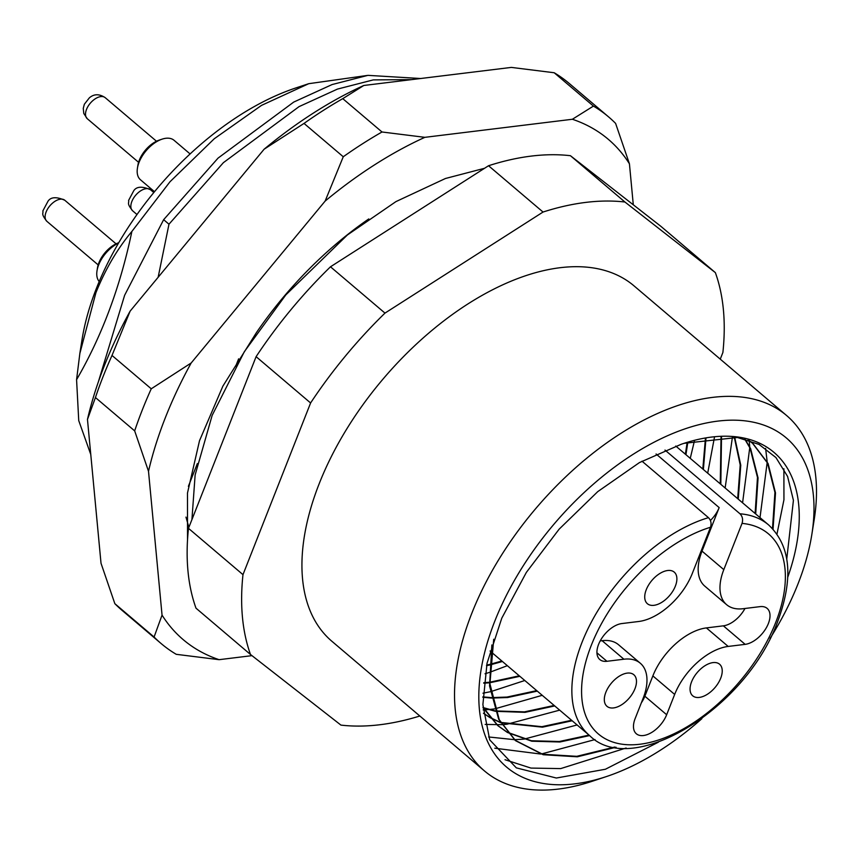 <?xml version="1.0" encoding="UTF-8"?>
<svg xmlns="http://www.w3.org/2000/svg" width="857" height="857" viewBox="0 0 857 857"><rect width="100%" height="100%" fill="white"/><g stroke="black" fill="none" stroke-linecap="round" stroke-linejoin="round"><path stroke-width="1.29" d="M770.036 638.444A215.964 121.148 130.4 0 0 797.996 583.906A215.964 121.148 130.4 0 0 811.815 534.618A215.964 121.148 130.4 0 0 696.055 425.458A215.964 121.148 130.4 0 0 494.843 621.046A215.964 121.148 130.4 0 0 606.145 776.656A215.964 121.148 130.4 0 0 701.872 718.669M606.145 776.656L592.026 781.338A233.243 130.842 -49.6 0 1 484.494 770.957A233.243 130.842 -49.6 0 1 471.821 613.269A233.243 130.842 -49.6 0 1 622.589 432.282A233.243 130.842 -49.6 0 1 786.544 415.474A233.243 130.842 -49.6 0 1 814.15 519.92L811.815 534.618M589.038 735.092L559.332 741.498L531.426 740.759L507.333 732.242M507.001 732.06L497.617 725.429L483.059 707.818M482.994 707.164L498.185 725.911L507.248 732.349M507.58 732.542L531.79 741.209L559.91 741.991L589.616 735.585A138.213 77.537 -49.6 0 1 582.107 642.139A138.213 77.537 -49.6 0 1 708.471 517.66L641.989 461.173M571.598 720.276L541.892 726.682L500.681 722.419M500.306 722.28L489.893 717.427M489.561 717.234L483.466 713.217M483.466 713.281L489.808 717.534M490.14 717.727L500.499 722.633M500.874 722.772L542.47 727.175L572.176 720.769M554.158 705.461L524.452 711.867L495.453 710.924M495.025 710.839L483.241 707.603M483.434 707.957L495.175 711.246M495.592 711.331L525.03 712.349L554.736 705.943M536.718 690.635L507.023 697.052L491.757 697.609M491.275 697.587L482.845 696.88M482.834 697.287L491.372 698.059M491.854 698.069L507.59 697.534L537.296 691.128M519.288 675.819L489.808 682.204M489.272 682.258L483.798 682.686M483.744 683.211L489.304 682.804M489.84 682.75L519.856 676.312M501.848 661.004L489.968 664.325M489.358 664.475L486.647 665.086M486.508 665.718L489.315 665.107M489.925 664.957L502.416 661.497M748.332 440.005L752.457 443.187L767.518 463.048L774.932 492.389L772.489 528.619M773.046 529.219L775.51 492.925L768.086 463.53L753.035 443.68L748.086 439.92M744.669 438.955L750.079 448.232L757.481 477.424L755.113 513.461M755.692 513.954L758.059 477.917L750.646 448.714L744.947 439.03M734.245 437.049L740.212 464.987L737.684 498.645M738.252 499.138L740.769 465.19L734.642 437.102M721.048 436.502L720.244 483.83M720.812 484.323L721.519 436.492M705.461 438.034L702.804 469.015M703.383 469.497L706.007 437.948M687.185 442.341L685.364 454.199M685.943 454.681L687.839 442.137M484.494 770.957L331.905 641.293A233.243 130.842 -49.6 0 1 319.233 483.605A233.243 130.842 -49.6 0 1 470 302.617A233.243 130.842 -49.6 0 1 633.966 285.82L786.544 415.474M658.369 742.194L605.396 769.254L556.343 778.027L516.321 767.861L489.711 739.859L482.887 704.615L487.033 663.243L501.795 618.154L526.369 572.38L559.139 529.165L597.758 491.618L639.44 462.587L681.219 444.269A196.96 110.489 -49.6 0 1 683.147 443.615A196.96 110.489 -49.6 0 1 787.819 577.05M684.057 443.326L737.448 437.488L759.045 444.419L775.949 457.574L787.583 476.438L793.421 500.349L786.769 558.925M79.84 353.47L82.036 339.651A224.598 126 -49.6 0 1 96.413 288.38A224.598 126 -49.6 0 1 295.933 87.917L308.745 83.686L261.535 105.368L214.25 138.759L169.997 181.759L131.882 231.444C117.366 248.809 105.379 269.216 95.92 292.687L79.851 353.47L76.573 379.683L78.737 420.594L90.767 454.456M366.989 75.491L308.745 83.686M158.138 277.282L168.979 224.213L163.644 219.681L124.629 295.279L98.351 381.901M168.979 224.213L223.398 162.659L299.061 106.622L337.444 89.096L373.277 79.894L411.542 79.626M420.648 78.512L367.932 75.352L332.109 84.554L293.726 102.079L218.053 158.117L163.644 219.681M188.39 486.326L197.346 463.594M235.621 366.421L238.61 358.847M185.98 517.103L188.883 527.323M76.573 379.683C101.94 335.976 120.376 286.57 131.882 231.444M419.834 716.013A310.984 174.464 -49.6 0 1 340.936 725.108L250.49 654.491A310.984 174.464 -49.6 0 1 242.981 574.651L310.598 402.972A310.984 174.464 -49.6 0 1 384.975 313.105L543.038 212.043A310.984 174.464 -49.6 0 1 624.924 202.016L715.37 272.633A310.984 174.464 -49.6 0 1 722.89 352.473L720.255 359.147M250.49 654.491L195.996 608.181A310.984 174.464 -49.6 0 1 188.486 528.341L256.104 356.662A310.984 174.464 -49.6 0 1 330.481 266.795L488.544 165.733A310.984 174.464 -49.6 0 1 570.43 155.706L660.876 226.323L715.37 272.633M570.43 155.706L624.924 202.016M543.038 212.043L488.544 165.733M330.481 266.795L384.975 313.105M310.598 402.972L256.104 356.662M188.486 528.341L242.981 574.651M614.769 747.036L576.772 756.324L542.599 754.235L515.057 740.244L498.688 719.269L489.561 686.007L491.864 644.957M493.707 639.247L489.915 683.779L499.267 719.762L515.625 740.727L543.167 754.717L577.35 756.806L616.076 747.25M626.135 748.011L560.682 768.6L530.965 768.076L505.009 759.72M783.898 468.768L783.941 499.802L776.967 534.115M595.026 739.57L541.528 753.946M540.649 754.031L494.778 748.204M765.612 448.404L767.154 461.644M767.186 462.373L760.009 517.628M577.104 724.958L524.088 739.13M523.22 739.205L514.404 739.666M514.382 739.666L488.629 736.966M749.2 440.702L749.714 446.829M749.757 447.558L742.58 502.802M559.664 710.142L506.658 724.315M505.78 724.39L501.988 724.668M501.72 724.679L485.169 724.422M732.467 436.866L725.14 487.987M542.235 695.316L494.735 708.868M494.339 708.921L489.218 709.5M488.34 709.575L484.548 709.842M484.28 709.864L483.166 709.917M714.534 436.877L707.7 473.171M524.795 680.501L490.74 691.642M490.258 691.749L482.962 693.184M694.566 440.294L690.26 458.356M507.355 665.685L489.615 672.338M489.026 672.531L485.03 673.763M723.811 569.637A51.827 29.074 130.4 0 0 726.629 604.688L704.829 586.167A51.827 29.074 -49.6 0 1 702.012 551.115L723.811 569.637L742.033 523.391C743.19 519.621 742.516 516.428 739.998 513.793A138.213 77.537 -49.6 0 1 768.611 524.934C790.732 545.77 793.753 577.961 777.706 621.507C746.447 708.482 632.359 778.638 589.616 735.585L491.329 652.07M641.357 702.804A22.464 12.598 130.4 0 0 644.86 696.216L652.863 675.905A51.827 29.074 -49.6 0 1 706.393 627.913L728.182 646.435L745.162 644.357A22.464 12.598 130.4 0 0 768.354 623.564A22.464 12.598 130.4 0 0 767.133 608.384A22.464 12.598 130.4 0 0 760.02 606.638L743.051 608.716A51.827 29.074 130.4 0 1 726.629 604.688M646.253 589.702A20.729 11.634 130.4 0 0 647.389 603.714A20.729 11.634 130.4 0 0 661.958 602.225A20.729 11.634 130.4 0 0 675.359 586.134A20.729 11.634 130.4 0 0 674.234 572.122A20.729 11.634 130.4 0 0 659.654 573.612A20.729 11.634 130.4 0 0 646.253 589.702M605.845 692.295A20.729 11.634 130.4 0 0 606.97 706.307A20.729 11.634 130.4 0 0 621.55 704.818A20.729 11.634 130.4 0 0 634.951 688.728A20.729 11.634 130.4 0 0 633.816 674.716A20.729 11.634 130.4 0 0 619.247 676.205A20.729 11.634 130.4 0 0 605.845 692.295M691.588 681.797A20.729 11.634 130.4 0 0 692.713 695.809A20.729 11.634 130.4 0 0 707.293 694.32A20.729 11.634 130.4 0 0 720.694 678.23A20.729 11.634 130.4 0 0 719.569 664.207A20.729 11.634 130.4 0 0 704.99 665.707A20.729 11.634 130.4 0 0 691.588 681.797M702.012 551.115L719.162 507.59A22.464 12.598 -49.6 0 1 710.399 520.467M728.182 646.435A51.827 29.074 130.4 0 0 674.663 694.427L652.863 675.905M600.189 640.929L602.107 640.693A51.827 29.074 -49.6 0 1 618.518 644.721L640.318 663.243A51.827 29.074 130.4 0 1 643.136 698.284L635.133 718.594A22.464 12.598 130.4 0 0 636.355 733.785A22.464 12.598 130.4 0 0 652.145 732.167A22.464 12.598 130.4 0 0 666.66 714.738L674.663 694.427M640.318 663.243A51.827 29.074 130.4 0 0 623.907 659.215L602.107 640.693M708.471 517.66C710.978 520.285 711.664 523.477 710.507 527.248L692.285 573.504A51.827 29.074 130.4 0 1 638.765 621.486L621.786 623.564A22.464 12.598 130.4 0 0 601.186 639.193A22.464 12.598 130.4 0 0 599.814 659.547A22.464 12.598 130.4 0 0 606.927 661.293L623.907 659.215M665 450.075L739.998 513.793M706.393 627.913L723.362 625.835A22.464 12.598 130.4 0 0 744.958 608.481M118.587 243.013A25.914 14.537 130.4 0 0 110.06 248.83A25.914 14.537 130.4 0 0 97.012 270.791L97.484 267.855A22.464 12.598 -49.6 0 1 108.785 248.819A22.464 12.598 -49.6 0 1 118.759 242.724M97.012 270.791A25.914 14.537 130.4 0 0 99.208 281.535M187.522 539.931L187.479 493.054L199.51 440.712L222.874 386.153L256.511 332.473A259.157 145.379 -49.6 0 1 368.778 218.931M633.291 204.791L629.434 163.816A328.263 184.148 130.4 0 0 572.38 119.262L424.858 137.334A328.263 184.148 130.4 0 0 325.135 201.084L191.165 362.993A328.263 184.148 130.4 0 0 165.347 417.691A328.263 184.148 130.4 0 0 148.507 471.296L162.048 615.122A328.263 184.148 130.4 0 0 219.103 659.676L251.979 655.648M134.667 430.878A345.542 193.843 -49.6 0 1 142.316 409.914A345.542 193.843 -49.6 0 1 151.25 388.799L112.01 355.451A345.542 193.843 130.4 0 0 103.086 376.577A345.542 193.843 130.4 0 0 95.438 397.541L134.667 430.878L148.507 471.296M629.434 163.816L615.605 123.397A345.542 193.843 -49.6 0 0 608.588 116.895A345.542 193.843 -49.6 0 0 593.43 106.097L554.19 72.749L511.34 67.403L363.818 85.475A328.263 184.148 -49.6 0 0 264.106 149.225L130.135 311.123A328.263 184.148 -49.6 0 0 87.468 419.427L101.019 563.263L114.849 603.671L154.078 637.019A345.542 193.843 -49.6 0 0 161.095 643.521L121.855 610.184A345.542 193.843 130.4 0 1 114.849 603.671M608.588 116.895L569.348 83.547A345.542 193.843 130.4 0 0 554.19 72.749M342.768 98.651L382.008 131.989A345.542 193.843 -49.6 0 0 343.261 156.756L304.021 123.419A345.542 193.843 130.4 0 1 342.768 98.651L363.818 85.475M219.103 659.676L176.253 654.319A345.542 193.843 -49.6 0 1 161.095 643.521M264.106 149.225L304.021 123.419M87.468 419.427L95.438 397.541M112.01 355.451L130.135 311.123M593.43 106.097L572.38 119.262M424.858 137.334L382.008 131.989M343.261 156.756L325.135 201.084M162.048 615.122L154.078 637.019M191.165 362.993L151.25 388.799M137.431 168.197L137.891 165.262A22.464 12.598 -49.6 0 1 151.335 144.458A22.464 12.598 -49.6 0 1 159.284 140.087L162.112 139.145A25.914 14.537 130.4 0 0 152.932 144.19A25.914 14.537 130.4 0 0 137.431 168.197A25.914 14.537 130.4 0 0 140.494 179.799L154.506 191.7M190.104 153.939L174.057 140.302A25.914 14.537 130.4 0 0 162.112 139.145M710.507 527.248A131.303 73.659 130.4 0 0 591.319 645.257A131.303 73.659 130.4 0 0 640.04 744.23A131.303 73.659 130.4 0 0 775.628 622.675A131.303 73.659 130.4 0 0 742.033 523.391M656.076 453.985L719.162 507.59M644.86 696.216L666.66 714.738M596.943 652.809L606.927 661.293M723.362 625.835L745.162 644.357M52.202 203.42A13.819 7.756 130.4 0 0 46.878 221.32C40.59 213.35 43.557 213.929 42.85 210.951L48.003 201.224C50.842 196.928 56.433 196.607 64.778 200.249A13.819 7.756 130.4 0 0 52.202 203.42M93.927 99.733A13.819 7.756 130.4 0 0 87.285 118.727L83.793 113.499L83.268 108.346L84.34 104.265L89.353 97.848C94.034 93.82 99.316 93.756 105.186 97.655A13.819 7.756 130.4 0 0 93.927 99.733M137.945 192.911A13.819 7.756 130.4 0 0 132.621 210.811C126.333 202.841 129.3 203.43 128.593 200.442L133.746 190.725C136.584 186.43 142.176 186.108 150.521 189.751A13.819 7.756 130.4 0 0 137.945 192.911M498.185 725.911L497.617 725.429M753.024 443.68L752.457 443.187M515.625 740.727L515.057 740.244M490.086 651.009L490.75 651.577M675.755 446.036L768.611 524.934M46.878 221.32L98.159 264.899M64.778 200.249L116.059 243.827M191.925 519.599L195.128 474.971L212.15 415.399L244.352 351.659L285.81 294.915L347.331 235.022L395.955 201.599L445.458 178.492L484.559 168.283M87.285 118.727L138.577 162.305M105.186 97.655L156.477 141.234M132.621 210.811L136.991 214.529M150.521 189.751L153.81 192.546"/></g></svg>
